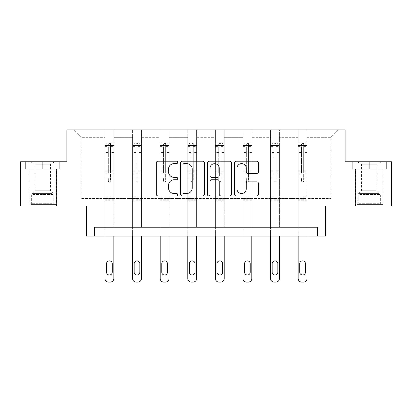 <?xml version="1.0" encoding="UTF-8"?>
<svg xmlns="http://www.w3.org/2000/svg" width="412" height="412" viewBox="0 0 412 412"><rect width="100%" height="100%" fill="white"/><g stroke="black" fill="none" stroke-linecap="round" stroke-linejoin="round"><path stroke-width="0.31" stroke-dasharray="2.06 1.54" d="M177.696 162.41A1.215 1.215 0 0 0 176.48 161.195L158.028 161.195A1.736 1.736 0 0 0 156.292 162.936L156.292 194.191A1.736 1.736 0 0 0 158.028 195.927L176.48 195.927A1.215 1.215 0 0 0 177.696 194.711A1.215 1.215 0 0 0 176.48 193.496L174.091 193.496A5.557 5.557 0 0 1 168.534 187.939L168.534 185.333A5.557 5.557 0 0 1 174.091 179.776L176.48 179.776A1.215 1.215 0 0 0 177.696 178.561A1.215 1.215 0 0 0 176.48 177.345L174.091 177.345A5.557 5.557 0 0 1 168.534 171.789L168.534 169.183A5.557 5.557 0 0 1 174.091 163.626L176.48 163.626A1.215 1.215 0 0 0 177.696 162.41M369.286 169.188L386.358 169.188L352.214 169.188L369.286 169.188L369.286 161.756L352.214 161.756L386.358 161.756L369.286 161.756L369.286 169.188L352.744 169.188L385.828 169.188L369.286 169.188L369.286 162.107L352.744 162.107L385.828 162.107L369.286 162.107L369.286 169.188M369.286 205.985L383.083 205.985L369.286 205.985M42.714 169.188L59.786 169.188L42.714 169.188L42.714 161.756L59.786 161.756L25.642 161.756L42.714 161.756L42.714 169.188L26.172 169.188L59.256 169.188L42.714 169.188L42.714 162.107L26.172 162.107L59.256 162.107L42.714 162.107L42.714 169.188M42.714 205.985L56.511 205.985L42.714 205.985M317.539 236.055L317.539 227.213L317.539 236.055L325.588 236.055L325.588 205.985L391.4 205.985L391.4 161.756L345.138 161.756L345.138 129.914L66.862 129.914L66.862 161.756L20.6 161.756L20.6 205.985L86.412 205.985L86.412 236.055L94.461 236.055L94.461 227.213L317.539 227.213L94.461 227.213L317.539 227.213L317.539 236.055L94.461 236.055L94.461 227.213L94.461 236.055M307.017 198.553L307.017 137.34L330.898 137.34L338.329 129.914L307.017 129.914L338.329 129.914L330.898 137.34L307.017 137.34L307.017 129.914L307.017 227.213L298.17 227.213L307.017 227.213L298.17 227.213L307.017 227.213L307.017 129.914L279.418 129.914L307.017 129.914L307.017 198.553L330.898 198.553L330.898 137.34L330.898 198.553L307.017 198.553L307.017 227.213L307.017 198.553L279.418 198.553L298.17 198.553L298.17 137.34L298.17 198.553L307.017 198.553M270.571 129.914L279.418 129.914L279.418 227.213L270.571 227.213L279.418 227.213L270.571 227.213L279.418 227.213L279.418 129.914L251.82 129.914L270.571 129.914L270.571 227.213L270.571 129.914L270.571 198.553L251.82 198.553L270.571 198.553L270.571 137.34L251.82 137.34L251.82 198.553L251.82 129.914L251.82 227.213L242.972 227.213L251.82 227.213L242.972 227.213L251.82 227.213L251.82 129.914L224.221 129.914L251.82 129.914L251.82 137.34L270.571 137.34L270.571 129.914M215.378 129.914L224.221 129.914L224.221 227.213L215.378 227.213L224.221 227.213L215.378 227.213L224.221 227.213L224.221 129.914L196.622 129.914L215.378 129.914L215.378 227.213L215.378 129.914L215.378 198.553L196.622 198.553L215.378 198.553L215.378 137.34L196.622 137.34L196.622 198.553L196.622 129.914L196.622 227.213L187.779 227.213L196.622 227.213L187.779 227.213L196.622 227.213L196.622 129.914L169.028 129.914L196.622 129.914L196.622 137.34L215.378 137.34L215.378 129.914M160.18 129.914L169.028 129.914L169.028 227.213L160.18 227.213L169.028 227.213L160.18 227.213L169.028 227.213L169.028 129.914L141.429 129.914L160.18 129.914L160.18 227.213L160.18 129.914L160.18 198.553L141.429 198.553L160.18 198.553L160.18 137.34L141.429 137.34L141.429 198.553L141.429 129.914L141.429 227.213L132.582 227.213L141.429 227.213L132.582 227.213L141.429 227.213L141.429 129.914L113.83 129.914L141.429 129.914L141.429 137.34L160.18 137.34L160.18 129.914M104.983 129.914L113.83 129.914L113.83 227.213L104.983 227.213L113.83 227.213L104.983 227.213L113.83 227.213L113.83 129.914L73.671 129.914L104.983 129.914L104.983 227.213L104.983 129.914L104.983 198.553L81.102 198.553L81.102 137.34L104.983 137.34L81.102 137.34L73.671 129.914L81.102 137.34L81.102 198.553L104.983 198.553L104.983 129.914M298.17 137.34L279.418 137.34L279.418 198.553L279.418 129.914L279.418 137.34L298.17 137.34L298.17 129.914L298.17 227.213L298.17 137.34M242.972 137.34L242.972 198.553L224.221 198.553L242.972 198.553L242.972 137.34L224.221 137.34L224.221 198.553L224.221 129.914L224.221 137.34L242.972 137.34L242.972 129.914L242.972 227.213L242.972 137.34M187.779 137.34L187.779 198.553L169.028 198.553L187.779 198.553L187.779 137.34L169.028 137.34L169.028 198.553L169.028 129.914L169.028 137.34L187.779 137.34L187.779 129.914L187.779 227.213L187.779 137.34M132.582 137.34L132.582 198.553L113.83 198.553L132.582 198.553L132.582 137.34L113.83 137.34L113.83 198.553L113.83 129.914L113.83 137.34L132.582 137.34L132.582 129.914L132.582 227.213L132.582 137.34M270.571 198.553L279.418 198.553L279.418 227.213L279.418 198.553L270.571 198.553L270.571 227.213L270.571 198.553M242.972 198.553L251.82 198.553L251.82 227.213L251.82 198.553L242.972 198.553L242.972 227.213L242.972 198.553M215.378 198.553L224.221 198.553L224.221 227.213L224.221 198.553L215.378 198.553L215.378 227.213L215.378 198.553M187.779 198.553L196.622 198.553L196.622 227.213L196.622 198.553L187.779 198.553L187.779 227.213L187.779 198.553M160.18 198.553L169.028 198.553L169.028 227.213L169.028 198.553L160.18 198.553L160.18 227.213L160.18 198.553M132.582 198.553L141.429 198.553L141.429 227.213L141.429 198.553L132.582 198.553L132.582 227.213L132.582 198.553M104.983 198.553L113.83 198.553L113.83 227.213L113.83 198.553L104.983 198.553L104.983 227.213L104.983 198.553M298.17 198.553L298.17 227.213L298.17 198.553M204.481 194.191L204.481 162.936A1.736 1.736 0 0 0 202.745 161.195L182.253 161.195A1.736 1.736 0 0 0 180.518 162.936L180.518 194.191A1.736 1.736 0 0 0 182.253 195.927L202.745 195.927A1.736 1.736 0 0 0 204.481 194.191M184.164 163.626A1.215 1.215 0 0 0 182.949 164.841L182.949 192.28A1.215 1.215 0 0 0 184.164 193.496L186.682 193.496A5.557 5.557 0 0 0 192.239 187.939L192.239 169.183A5.557 5.557 0 0 0 186.682 163.626L184.164 163.626M209.255 161.195L229.747 161.195A1.736 1.736 0 0 1 231.482 162.936L231.482 194.191A1.736 1.736 0 0 1 229.747 195.927L220.976 195.927A1.736 1.736 0 0 1 219.241 194.191L219.241 181.512A1.736 1.736 0 0 0 217.505 179.776L211.686 179.776A1.736 1.736 0 0 0 209.95 181.512L209.95 194.711A1.215 1.215 0 0 1 208.735 195.927A1.215 1.215 0 0 1 207.519 194.711L207.519 162.936A1.736 1.736 0 0 1 209.255 161.195M219.241 168.359A4.645 4.645 0 0 0 214.595 163.713A4.645 4.645 0 0 0 209.95 168.359L209.95 175.61A1.736 1.736 0 0 0 211.686 177.345L217.505 177.345A1.736 1.736 0 0 0 219.241 175.61L219.241 168.359M247.978 173.437L256.748 173.437A1.736 1.736 0 0 0 258.484 171.701L258.484 162.936A1.736 1.736 0 0 0 256.748 161.195L236.256 161.195A1.736 1.736 0 0 0 234.521 162.936L234.521 194.191A1.736 1.736 0 0 0 236.256 195.927L256.748 195.927A1.736 1.736 0 0 0 258.484 194.191L258.484 183.597A1.736 1.736 0 0 0 256.748 181.862L247.978 181.862A1.736 1.736 0 0 0 246.242 183.597L246.242 188.851A4.645 4.645 0 0 1 241.597 193.496A4.645 4.645 0 0 1 236.952 188.851L236.952 168.271A4.645 4.645 0 0 1 241.597 163.626A4.645 4.645 0 0 1 246.242 168.271L246.242 171.701A1.736 1.736 0 0 0 247.978 173.437M59.786 169.188L59.786 161.756L59.786 169.188M25.642 169.188L25.642 161.756L25.642 169.188M352.214 169.188L352.214 161.756L352.214 169.188M386.358 169.188L386.358 161.756L386.358 169.188M108.346 180.899A1.061 1.061 0 0 0 109.407 181.96A1.061 1.061 0 0 1 108.346 180.899L108.346 178.03L108.346 180.899M113.784 143.216L112.064 143.216L112.064 145.513L113.83 145.518L113.83 143.216L104.983 143.216L104.983 278.548A3.538 3.538 0 0 0 108.526 282.086L110.292 282.086A3.538 3.538 0 0 0 113.83 278.548L113.83 236.055M104.983 143.216L104.983 236.055M113.83 145.518L113.83 178.03L110.468 178.03L110.468 180.899A1.061 1.061 0 0 1 109.407 181.96A1.061 1.061 0 0 0 110.468 180.899L110.468 170.805L113.83 170.805M113.83 143.216L113.83 178.03L110.468 178.03L110.468 143.433L108.346 143.433L108.346 173.019L104.983 173.019M112.064 143.216L105.029 143.216M112.064 145.513L106.754 145.513L106.754 143.216M104.983 145.518L113.784 145.513M105.029 145.513L106.754 145.513M104.983 170.805L108.346 170.805L108.346 145.982C109.051 145.364 109.762 145.364 110.468 145.982L110.468 170.805M106.579 272.183A2.833 2.833 0 0 0 109.407 275.01A2.833 2.833 0 0 0 112.239 272.183L112.239 263.69A2.833 2.833 0 0 0 109.407 260.858A2.833 2.833 0 0 0 106.579 263.69L106.579 272.183M108.346 170.805L108.346 173.019M113.83 200.711L104.983 200.711M108.346 145.982L108.346 143.433M110.468 145.982L110.468 143.433M135.945 180.899A1.061 1.061 0 0 0 137.005 181.96A1.061 1.061 0 0 1 135.945 180.899L135.945 178.03L135.945 180.899M141.383 143.216L139.658 143.216L139.658 145.513L141.429 145.518L141.429 143.216L132.582 143.216L132.582 278.548A3.538 3.538 0 0 0 136.12 282.086L137.891 282.086A3.538 3.538 0 0 0 141.429 278.548L141.429 236.055M132.582 143.216L132.582 236.055M141.429 145.518L141.429 178.03L138.066 178.03L138.066 180.899A1.061 1.061 0 0 1 137.005 181.96A1.061 1.061 0 0 0 138.066 180.899L138.066 170.805L141.429 170.805M141.429 143.216L141.429 178.03L138.066 178.03L138.066 143.433L135.945 143.433L135.945 173.019L132.582 173.019M139.658 143.216L132.628 143.216M139.658 145.513L134.353 145.513L134.353 143.216M132.582 145.518L141.383 145.513M132.628 145.513L134.353 145.513M132.582 170.805L135.945 170.805L135.945 145.982C136.65 145.364 137.356 145.364 138.066 145.982L138.066 170.805M134.173 272.183A2.833 2.833 0 0 0 137.005 275.01A2.833 2.833 0 0 0 139.838 272.183L139.838 263.69A2.833 2.833 0 0 0 137.005 260.858A2.833 2.833 0 0 0 134.173 263.69L134.173 272.183M135.945 170.805L135.945 173.019M141.429 200.711L132.582 200.711M135.945 145.982L135.945 143.433M138.066 145.982L138.066 143.433M163.543 180.899A1.061 1.061 0 0 0 164.604 181.96A1.061 1.061 0 0 1 163.543 180.899L163.543 178.03L163.543 180.899M168.982 143.216L167.257 143.216L167.257 145.513L169.028 145.518L169.028 143.216L160.18 143.216L160.18 278.548A3.538 3.538 0 0 0 163.719 282.086L165.49 282.086A3.538 3.538 0 0 0 169.028 278.548L169.028 236.055M160.18 143.216L160.18 236.055M169.028 145.518L169.028 178.03L165.665 178.03L165.665 180.899A1.061 1.061 0 0 1 164.604 181.96A1.061 1.061 0 0 0 165.665 180.899L165.665 170.805L169.028 170.805M169.028 143.216L169.028 178.03L165.665 178.03L165.665 143.433L163.543 143.433L163.543 173.019L160.18 173.019M167.257 143.216L160.227 143.216M167.257 145.513L161.952 145.513L161.952 143.216M160.18 145.518L168.982 145.513M160.227 145.513L161.952 145.513M160.18 170.805L163.543 170.805L163.543 145.982C164.249 145.364 164.955 145.364 165.665 145.982L165.665 170.805M161.772 272.183A2.833 2.833 0 0 0 164.604 275.01A2.833 2.833 0 0 0 167.432 272.183L167.432 263.69A2.833 2.833 0 0 0 164.604 260.858A2.833 2.833 0 0 0 161.772 263.69L161.772 272.183M163.543 170.805L163.543 173.019M169.028 200.711L160.18 200.711M163.543 145.982L163.543 143.433M165.665 145.982L165.665 143.433M32.373 204.568L54.657 204.568L32.373 204.568M52.288 203.683L31.657 203.683L52.288 203.683M32.754 162.107L54.214 162.107L32.754 162.107M35.896 164.203L50.588 164.203L35.896 164.203M49.533 190.766L34.84 190.766L49.533 190.766M30.838 204.568L56.423 204.568L30.838 204.568M30.838 169.188L56.423 169.188L30.838 169.188M59.256 169.188L59.256 162.107L59.256 169.188M26.172 169.188L26.172 162.107L26.172 169.188M358.945 204.568L381.229 204.568L358.945 204.568M378.86 203.683L358.229 203.683L378.86 203.683M359.326 162.107L380.786 162.107L359.326 162.107M362.467 164.203L377.16 164.203L362.467 164.203M376.104 190.766L361.412 190.766L376.104 190.766M357.415 204.568L382.995 204.568L357.415 204.568M357.415 169.188L382.995 169.188L357.415 169.188M385.828 169.188L385.828 162.107L385.828 169.188M352.744 169.188L352.744 162.107L352.744 169.188M191.142 180.899A1.061 1.061 0 0 0 192.203 181.96A1.061 1.061 0 0 1 191.142 180.899L191.142 178.03L191.142 180.899M196.581 143.216L194.855 143.216L194.855 145.513L196.622 145.518L196.622 143.216L187.779 143.216L187.779 278.548A3.538 3.538 0 0 0 191.317 282.086L193.084 282.086A3.538 3.538 0 0 0 196.622 278.548L196.622 236.055M187.779 143.216L187.779 236.055M196.622 145.518L196.622 178.03L193.264 178.03L193.264 180.899A1.061 1.061 0 0 1 192.203 181.96A1.061 1.061 0 0 0 193.264 180.899L193.264 170.805L196.622 170.805M196.622 143.216L196.622 178.03L193.264 178.03L193.264 143.433L191.142 143.433L191.142 173.019L187.779 173.019M194.855 143.216L187.821 143.216M194.855 145.513L189.546 145.513L189.546 143.216M187.779 145.518L196.581 145.513M187.821 145.513L189.546 145.513M187.779 170.805L191.142 170.805L191.142 145.982C191.848 145.364 192.553 145.364 193.264 145.982L193.264 170.805M189.371 272.183A2.833 2.833 0 0 0 192.203 275.01A2.833 2.833 0 0 0 195.03 272.183L195.03 263.69A2.833 2.833 0 0 0 192.203 260.858A2.833 2.833 0 0 0 189.371 263.69L189.371 272.183M191.142 170.805L191.142 173.019M196.622 200.711L187.779 200.711M191.142 145.982L191.142 143.433M193.264 145.982L193.264 143.433M218.736 180.899A1.061 1.061 0 0 0 219.797 181.96A1.061 1.061 0 0 1 218.736 180.899L218.736 178.03L218.736 180.899M224.18 143.216L222.454 143.216L222.454 145.513L224.221 145.518L224.221 143.216L215.378 143.216L215.378 278.548A3.538 3.538 0 0 0 218.916 282.086L220.683 282.086A3.538 3.538 0 0 0 224.221 278.548L224.221 236.055M215.378 143.216L215.378 236.055M224.221 145.518L224.221 178.03L220.858 178.03L220.858 180.899A1.061 1.061 0 0 1 219.797 181.96A1.061 1.061 0 0 0 220.858 180.899L220.858 170.805L224.221 170.805M224.221 143.216L224.221 178.03L220.858 178.03L220.858 143.433L218.736 143.433L218.736 173.019L215.378 173.019M222.454 143.216L215.419 143.216M222.454 145.513L217.145 145.513L217.145 143.216M215.378 145.518L224.18 145.513M215.419 145.513L217.145 145.513M215.378 170.805L218.736 170.805L218.736 145.982C219.442 145.364 220.152 145.364 220.858 145.982L220.858 170.805M216.97 272.183A2.833 2.833 0 0 0 219.797 275.01A2.833 2.833 0 0 0 222.629 272.183L222.629 263.69A2.833 2.833 0 0 0 219.797 260.858A2.833 2.833 0 0 0 216.97 263.69L216.97 272.183M218.736 170.805L218.736 173.019M224.221 200.711L215.378 200.711M218.736 145.982L218.736 143.433M220.858 145.982L220.858 143.433M246.335 180.899A1.061 1.061 0 0 0 247.396 181.96A1.061 1.061 0 0 1 246.335 180.899L246.335 178.03L246.335 180.899M251.773 143.216L250.048 143.216L250.048 145.513L251.82 145.518L251.82 143.216L242.972 143.216L242.972 278.548A3.538 3.538 0 0 0 246.51 282.086L248.282 282.086A3.538 3.538 0 0 0 251.82 278.548L251.82 236.055M242.972 143.216L242.972 236.055M251.82 145.518L251.82 178.03L248.457 178.03L248.457 180.899A1.061 1.061 0 0 1 247.396 181.96A1.061 1.061 0 0 0 248.457 180.899L248.457 170.805L251.82 170.805M251.82 143.216L251.82 178.03L248.457 178.03L248.457 143.433L246.335 143.433L246.335 173.019L242.972 173.019M250.048 143.216L243.018 143.216M250.048 145.513L244.743 145.513L244.743 143.216M242.972 145.518L251.773 145.513M243.018 145.513L244.743 145.513M242.972 170.805L246.335 170.805L246.335 145.982C247.04 145.364 247.751 145.364 248.457 145.982L248.457 170.805M244.568 272.183A2.833 2.833 0 0 0 247.396 275.01A2.833 2.833 0 0 0 250.228 272.183L250.228 263.69A2.833 2.833 0 0 0 247.396 260.858A2.833 2.833 0 0 0 244.568 263.69L244.568 272.183M246.335 170.805L246.335 173.019M251.82 200.711L242.972 200.711M246.335 145.982L246.335 143.433M248.457 145.982L248.457 143.433M273.934 180.899A1.061 1.061 0 0 0 274.995 181.96A1.061 1.061 0 0 1 273.934 180.899L273.934 178.03L273.934 180.899M279.372 143.216L277.647 143.216L277.647 145.513L279.418 145.518L279.418 143.216L270.571 143.216L270.571 278.548A3.538 3.538 0 0 0 274.109 282.086L275.88 282.086A3.538 3.538 0 0 0 279.418 278.548L279.418 236.055M270.571 143.216L270.571 236.055M279.418 145.518L279.418 178.03L276.055 178.03L276.055 180.899A1.061 1.061 0 0 1 274.995 181.96A1.061 1.061 0 0 0 276.055 180.899L276.055 170.805L279.418 170.805M279.418 143.216L279.418 178.03L276.055 178.03L276.055 143.433L273.934 143.433L273.934 173.019L270.571 173.019M277.647 143.216L270.617 143.216M277.647 145.513L272.342 145.513L272.342 143.216M270.571 145.518L279.372 145.513M270.617 145.513L272.342 145.513M270.571 170.805L273.934 170.805L273.934 145.982C274.639 145.364 275.345 145.364 276.055 145.982L276.055 170.805M272.162 272.183A2.833 2.833 0 0 0 274.995 275.01A2.833 2.833 0 0 0 277.827 272.183L277.827 263.69A2.833 2.833 0 0 0 274.995 260.858A2.833 2.833 0 0 0 272.162 263.69L272.162 272.183M273.934 170.805L273.934 173.019M279.418 200.711L270.571 200.711M273.934 145.982L273.934 143.433M276.055 145.982L276.055 143.433M301.533 180.899A1.061 1.061 0 0 0 302.593 181.96A1.061 1.061 0 0 1 301.533 180.899L301.533 178.03L301.533 180.899M306.971 143.216L305.246 143.216L305.246 145.513L307.017 145.518L307.017 143.216L298.17 143.216L298.17 278.548A3.538 3.538 0 0 0 301.708 282.086L303.474 282.086A3.538 3.538 0 0 0 307.017 278.548L307.017 236.055M298.17 143.216L298.17 236.055M307.017 145.518L307.017 178.03L303.654 178.03L303.654 180.899A1.061 1.061 0 0 1 302.593 181.96A1.061 1.061 0 0 0 303.654 180.899L303.654 170.805L307.017 170.805M307.017 143.216L307.017 178.03L303.654 178.03L303.654 143.433L301.533 143.433L301.533 173.019L298.17 173.019M305.246 143.216L298.216 143.216M305.246 145.513L299.936 145.513L299.936 143.216M298.17 145.518L306.971 145.513M298.216 145.513L299.936 145.513M298.17 170.805L301.533 170.805L301.533 145.982C302.238 145.364 302.944 145.364 303.654 145.982L303.654 170.805M299.761 272.183A2.833 2.833 0 0 0 302.593 275.01A2.833 2.833 0 0 0 305.421 272.183L305.421 263.69A2.833 2.833 0 0 0 302.593 260.858A2.833 2.833 0 0 0 299.761 263.69L299.761 272.183M301.533 170.805L301.533 173.019M307.017 200.711L298.17 200.711M301.533 145.982L301.533 143.433M303.654 145.982L303.654 143.433M108.346 152.558L104.983 152.558M104.983 153.82L108.346 153.82M108.346 178.03L104.983 178.03L108.346 178.03M113.83 196.998L104.983 196.998M108.346 174.024L104.983 174.024M113.83 174.024L110.468 174.024M104.983 171.809L108.346 171.809M110.468 171.809L113.83 171.809M113.83 173.019L110.468 173.019M113.83 152.558L110.468 152.558M110.468 153.82L113.83 153.82M108.346 145.333L104.983 145.333M104.983 146.595L108.346 146.595M113.83 145.333L110.468 145.333M110.468 146.595L113.83 146.595M113.83 199.712L104.983 199.712M135.945 152.558L132.582 152.558M132.582 153.82L135.945 153.82M135.945 178.03L132.582 178.03L135.945 178.03M141.429 196.998L132.582 196.998M135.945 174.024L132.582 174.024M141.429 174.024L138.066 174.024M132.582 171.809L135.945 171.809M138.066 171.809L141.429 171.809M141.429 173.019L138.066 173.019M141.429 152.558L138.066 152.558M138.066 153.82L141.429 153.82M135.945 145.333L132.582 145.333M132.582 146.595L135.945 146.595M141.429 145.333L138.066 145.333M138.066 146.595L141.429 146.595M141.429 199.712L132.582 199.712M163.543 152.558L160.18 152.558M160.18 153.82L163.543 153.82M163.543 178.03L160.18 178.03L163.543 178.03M169.028 196.998L160.18 196.998M163.543 174.024L160.18 174.024M169.028 174.024L165.665 174.024M160.18 171.809L163.543 171.809M165.665 171.809L169.028 171.809M169.028 173.019L165.665 173.019M169.028 152.558L165.665 152.558M165.665 153.82L169.028 153.82M163.543 145.333L160.18 145.333M160.18 146.595L163.543 146.595M169.028 145.333L165.665 145.333M165.665 146.595L169.028 146.595M169.028 199.712L160.18 199.712M33.14 194.464L53.771 194.464L33.14 194.464M51.974 193.588L32.018 193.588L51.974 193.588M359.712 194.464L380.343 194.464L359.712 194.464M378.546 193.588L358.594 193.588L378.546 193.588M191.142 152.558L187.779 152.558M187.779 153.82L191.142 153.82M191.142 178.03L187.779 178.03L191.142 178.03M196.622 196.998L187.779 196.998M191.142 174.024L187.779 174.024M196.622 174.024L193.264 174.024M187.779 171.809L191.142 171.809M193.264 171.809L196.622 171.809M196.622 173.019L193.264 173.019M196.622 152.558L193.264 152.558M193.264 153.82L196.622 153.82M191.142 145.333L187.779 145.333M187.779 146.595L191.142 146.595M196.622 145.333L193.264 145.333M193.264 146.595L196.622 146.595M196.622 199.712L187.779 199.712M218.736 152.558L215.378 152.558M215.378 153.82L218.736 153.82M218.736 178.03L215.378 178.03L218.736 178.03M224.221 196.998L215.378 196.998M218.736 174.024L215.378 174.024M224.221 174.024L220.858 174.024M215.378 171.809L218.736 171.809M220.858 171.809L224.221 171.809M224.221 173.019L220.858 173.019M224.221 152.558L220.858 152.558M220.858 153.82L224.221 153.82M218.736 145.333L215.378 145.333M215.378 146.595L218.736 146.595M224.221 145.333L220.858 145.333M220.858 146.595L224.221 146.595M224.221 199.712L215.378 199.712M246.335 152.558L242.972 152.558M242.972 153.82L246.335 153.82M246.335 178.03L242.972 178.03L246.335 178.03M251.82 196.998L242.972 196.998M246.335 174.024L242.972 174.024M251.82 174.024L248.457 174.024M242.972 171.809L246.335 171.809M248.457 171.809L251.82 171.809M251.82 173.019L248.457 173.019M251.82 152.558L248.457 152.558M248.457 153.82L251.82 153.82M246.335 145.333L242.972 145.333M242.972 146.595L246.335 146.595M251.82 145.333L248.457 145.333M248.457 146.595L251.82 146.595M251.82 199.712L242.972 199.712M273.934 152.558L270.571 152.558M270.571 153.82L273.934 153.82M273.934 178.03L270.571 178.03L273.934 178.03M279.418 196.998L270.571 196.998M273.934 174.024L270.571 174.024M279.418 174.024L276.055 174.024M270.571 171.809L273.934 171.809M276.055 171.809L279.418 171.809M279.418 173.019L276.055 173.019M279.418 152.558L276.055 152.558M276.055 153.82L279.418 153.82M273.934 145.333L270.571 145.333M270.571 146.595L273.934 146.595M279.418 145.333L276.055 145.333M276.055 146.595L279.418 146.595M279.418 199.712L270.571 199.712M301.533 152.558L298.17 152.558M298.17 153.82L301.533 153.82M301.533 178.03L298.17 178.03L301.533 178.03M307.017 196.998L298.17 196.998M301.533 174.024L298.17 174.024M307.017 174.024L303.654 174.024M298.17 171.809L301.533 171.809M303.654 171.809L307.017 171.809M307.017 173.019L303.654 173.019M307.017 152.558L303.654 152.558M303.654 153.82L307.017 153.82M301.533 145.333L298.17 145.333M298.17 146.595L301.533 146.595M307.017 145.333L303.654 145.333M303.654 146.595L307.017 146.595M307.017 199.712L298.17 199.712M355.489 205.985L355.489 169.188M28.917 205.985L28.917 169.188M56.511 205.985L56.511 169.188M383.083 205.985L383.083 169.188M31.214 162.107L34.84 164.203L34.84 190.766L32.018 193.588L31.657 194.464L31.657 203.683L30.771 204.568M56.423 204.568L56.423 169.188M29.005 204.568L29.005 169.188M54.214 162.107L50.588 164.203L50.588 190.766L53.406 193.588L53.771 194.464L53.771 203.683L54.657 204.568M357.786 162.107L361.412 164.203L361.412 190.766L358.594 193.588L358.229 194.464L358.229 203.683L357.343 204.568M382.995 204.568L382.995 169.188M355.577 204.568L355.577 169.188M380.786 162.107L377.16 164.203L377.16 190.766L379.982 193.588L380.343 194.464L380.343 203.683L381.229 204.568"/><path stroke-width="0.62" d="M177.696 162.41A1.215 1.215 0 0 0 176.48 161.195L158.028 161.195A1.736 1.736 0 0 0 156.292 162.936L156.292 194.191A1.736 1.736 0 0 0 158.028 195.927L176.48 195.927A1.215 1.215 0 0 0 177.696 194.711A1.215 1.215 0 0 0 176.48 193.496L174.091 193.496A5.557 5.557 0 0 1 168.534 187.939L168.534 185.333A5.557 5.557 0 0 1 174.091 179.776L176.48 179.776A1.215 1.215 0 0 0 177.696 178.561A1.215 1.215 0 0 0 176.48 177.345L174.091 177.345A5.557 5.557 0 0 1 168.534 171.789L168.534 169.183A5.557 5.557 0 0 1 174.091 163.626L176.48 163.626A1.215 1.215 0 0 0 177.696 162.41M20.6 161.756L20.6 205.985L86.412 205.985L86.412 236.055L325.588 236.055L325.588 205.985L391.4 205.985L391.4 161.756L345.138 161.756L345.138 129.914L66.862 129.914L66.862 161.756L20.6 161.756M256.748 173.437A1.736 1.736 0 0 0 258.484 171.701L258.484 162.936A1.736 1.736 0 0 0 256.748 161.195L236.256 161.195A1.736 1.736 0 0 0 234.521 162.936L234.521 194.191A1.736 1.736 0 0 0 236.256 195.927L256.748 195.927A1.736 1.736 0 0 0 258.484 194.191L258.484 183.597A1.736 1.736 0 0 0 256.748 181.862L247.978 181.862A1.736 1.736 0 0 0 246.242 183.597L246.242 188.851A4.645 4.645 0 0 1 241.597 193.496A4.645 4.645 0 0 1 236.952 188.851L236.952 168.271A4.645 4.645 0 0 1 241.597 163.626A4.645 4.645 0 0 1 246.242 168.271L246.242 171.701A1.736 1.736 0 0 0 247.978 173.437L256.748 173.437M317.539 236.055L317.539 227.213L94.461 227.213L94.461 236.055M204.481 162.936A1.736 1.736 0 0 0 202.745 161.195L182.253 161.195A1.736 1.736 0 0 0 180.518 162.936L180.518 194.191A1.736 1.736 0 0 0 182.253 195.927L202.745 195.927A1.736 1.736 0 0 0 204.481 194.191L204.481 162.936M209.255 161.195L229.747 161.195A1.736 1.736 0 0 1 231.482 162.936L231.482 194.191A1.736 1.736 0 0 1 229.747 195.927L220.976 195.927A1.736 1.736 0 0 1 219.241 194.191L219.241 181.512A1.736 1.736 0 0 0 217.505 179.776L211.686 179.776A1.736 1.736 0 0 0 209.95 181.512L209.95 194.711A1.215 1.215 0 0 1 208.735 195.927A1.215 1.215 0 0 1 207.519 194.711L207.519 162.936A1.736 1.736 0 0 1 209.255 161.195M184.164 163.626A1.215 1.215 0 0 0 182.949 164.841L182.949 192.28A1.215 1.215 0 0 0 184.164 193.496L186.682 193.496A5.557 5.557 0 0 0 192.239 187.939L192.239 169.183A5.557 5.557 0 0 0 186.682 163.626L184.164 163.626M219.241 168.359A4.645 4.645 0 0 0 214.595 163.713A4.645 4.645 0 0 0 209.95 168.359L209.95 175.61A1.736 1.736 0 0 0 211.686 177.345L217.505 177.345A1.736 1.736 0 0 0 219.241 175.61L219.241 168.359M113.83 236.055L113.83 278.548A3.538 3.538 0 0 1 110.292 282.086L108.526 282.086A3.538 3.538 0 0 1 104.983 278.548L104.983 236.055M112.239 272.183L112.239 263.69A2.833 2.833 0 0 0 109.407 260.858A2.833 2.833 0 0 0 106.579 263.69L106.579 272.183A2.833 2.833 0 0 0 109.407 275.01A2.833 2.833 0 0 0 112.239 272.183M141.429 236.055L141.429 278.548A3.538 3.538 0 0 1 137.891 282.086L136.12 282.086A3.538 3.538 0 0 1 132.582 278.548L132.582 236.055M139.838 272.183L139.838 263.69A2.833 2.833 0 0 0 137.005 260.858A2.833 2.833 0 0 0 134.173 263.69L134.173 272.183A2.833 2.833 0 0 0 137.005 275.01A2.833 2.833 0 0 0 139.838 272.183M169.028 236.055L169.028 278.548A3.538 3.538 0 0 1 165.49 282.086L163.719 282.086A3.538 3.538 0 0 1 160.18 278.548L160.18 236.055M167.432 272.183L167.432 263.69A2.833 2.833 0 0 0 164.604 260.858A2.833 2.833 0 0 0 161.772 263.69L161.772 272.183A2.833 2.833 0 0 0 164.604 275.01A2.833 2.833 0 0 0 167.432 272.183M196.622 236.055L196.622 278.548A3.538 3.538 0 0 1 193.084 282.086L191.317 282.086A3.538 3.538 0 0 1 187.779 278.548L187.779 236.055M195.03 272.183L195.03 263.69A2.833 2.833 0 0 0 192.203 260.858A2.833 2.833 0 0 0 189.371 263.69L189.371 272.183A2.833 2.833 0 0 0 192.203 275.01A2.833 2.833 0 0 0 195.03 272.183M224.221 236.055L224.221 278.548A3.538 3.538 0 0 1 220.683 282.086L218.916 282.086A3.538 3.538 0 0 1 215.378 278.548L215.378 236.055M222.629 272.183L222.629 263.69A2.833 2.833 0 0 0 219.797 260.858A2.833 2.833 0 0 0 216.97 263.69L216.97 272.183A2.833 2.833 0 0 0 219.797 275.01A2.833 2.833 0 0 0 222.629 272.183M251.82 236.055L251.82 278.548A3.538 3.538 0 0 1 248.282 282.086L246.51 282.086A3.538 3.538 0 0 1 242.972 278.548L242.972 236.055M250.228 272.183L250.228 263.69A2.833 2.833 0 0 0 247.396 260.858A2.833 2.833 0 0 0 244.568 263.69L244.568 272.183A2.833 2.833 0 0 0 247.396 275.01A2.833 2.833 0 0 0 250.228 272.183M279.418 236.055L279.418 278.548A3.538 3.538 0 0 1 275.88 282.086L274.109 282.086A3.538 3.538 0 0 1 270.571 278.548L270.571 236.055M277.827 272.183L277.827 263.69A2.833 2.833 0 0 0 274.995 260.858A2.833 2.833 0 0 0 272.162 263.69L272.162 272.183A2.833 2.833 0 0 0 274.995 275.01A2.833 2.833 0 0 0 277.827 272.183M307.017 236.055L307.017 278.548A3.538 3.538 0 0 1 303.474 282.086L301.708 282.086A3.538 3.538 0 0 1 298.17 278.548L298.17 236.055M305.421 272.183L305.421 263.69A2.833 2.833 0 0 0 302.593 260.858A2.833 2.833 0 0 0 299.761 263.69L299.761 272.183A2.833 2.833 0 0 0 302.593 275.01A2.833 2.833 0 0 0 305.421 272.183"/></g></svg>
